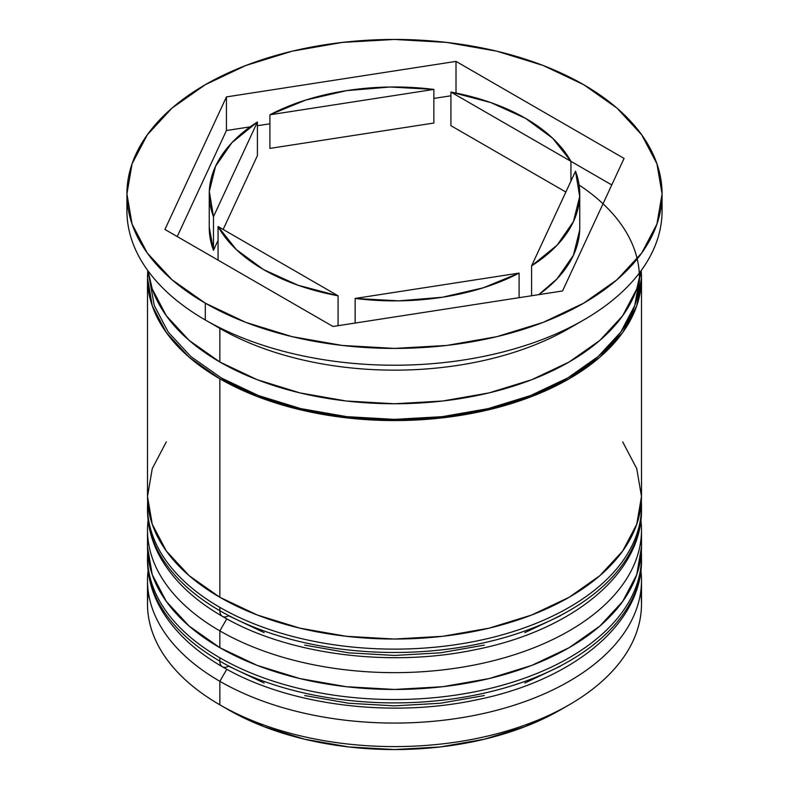 <?xml version="1.0" encoding="UTF-8"?>
<svg xmlns="http://www.w3.org/2000/svg" width="789" height="789" viewBox="0 0 789 789"><rect width="100%" height="100%" fill="white"/><g stroke="black" fill="none" stroke-linecap="round" stroke-linejoin="round"><path stroke-width="1.18" d="M639.258 579.461A246.996 142.602 180 0 1 473.439 695.425A246.996 142.602 180 0 1 219.845 661.133A12.348 7.131 120 0 0 222.409 666.784A12.348 7.131 -60 0 1 219.845 661.133A246.996 142.602 0 0 0 489.022 692.042A246.996 142.602 0 0 0 641.496 560.298C642.325 624.454 571.552 681.035 476.014 699.951C389.746 718.315 287.423 705.08 222.409 666.784C194.755 650.826 174.359 631.673 161.212 609.335C152.139 593.614 147.573 577.272 147.504 560.298A246.996 142.602 0 0 0 219.845 661.133L219.845 657.77A246.996 142.602 0 0 0 473.439 692.061A246.996 142.602 0 0 0 639.258 576.098M641.339 551.905A246.996 142.602 180 0 1 641.496 556.935A246.996 142.602 180 0 1 489.022 688.689A246.996 142.602 180 0 1 219.845 657.77L219.845 661.133M219.845 657.77A246.996 142.602 180 0 1 147.504 556.935L147.504 560.298M222.409 666.784A12.348 7.131 -60 0 0 228.583 666.172L264.137 683.027M304.702 695.543L348.728 703.255L394.5 705.859L440.272 703.255L484.298 695.543M524.863 683.027L560.417 666.172M639.258 529.044A246.996 142.602 180 0 1 473.439 645.007A246.996 142.602 180 0 1 219.845 610.716A12.348 7.131 120 0 0 222.409 616.367A12.348 7.131 -60 0 1 219.845 610.716A246.996 142.602 0 0 0 489.022 641.625A246.996 142.602 0 0 0 641.496 509.881C642.325 574.037 571.552 630.618 476.014 649.534C389.746 667.898 287.423 654.663 222.409 616.367C194.755 600.409 174.359 581.256 161.212 558.918C152.139 543.197 147.573 526.855 147.504 509.881A246.996 142.602 0 0 0 219.845 610.716L219.845 607.352A246.996 142.602 0 0 0 473.439 641.644A246.996 142.602 0 0 0 639.258 525.681M641.339 501.488A246.996 142.602 180 0 1 641.496 506.518A246.996 142.602 180 0 1 489.022 638.271A246.996 142.602 180 0 1 219.845 607.352L219.845 610.716M219.845 607.352A246.996 142.602 180 0 1 147.504 506.518L147.504 509.881M222.409 616.367A12.348 7.131 -60 0 0 228.583 615.755L264.137 632.61M304.702 645.126L348.728 652.838L394.5 655.442L440.272 652.838L484.298 645.126M524.863 632.61L560.417 615.755M641.496 603.999L641.496 580.467A246.996 142.602 180 0 1 489.022 712.211A246.996 142.602 180 0 1 219.845 681.301L226.798 669.259L219.845 681.301L219.845 704.833L228.583 709.873A234.639 135.471 0 0 0 560.417 709.873L524.863 726.718L484.298 739.234L440.272 746.946L394.5 749.55L348.728 746.946L304.702 739.234L264.137 726.718L228.583 709.873L219.845 704.833A246.996 142.602 0 0 0 489.022 735.742A246.996 142.602 0 0 0 641.496 603.999A246.996 142.602 0 0 0 640.648 592.233A246.996 142.602 180 0 1 569.155 704.824A246.996 142.602 180 0 1 219.845 704.833L219.845 681.301A246.996 142.602 0 0 0 496.843 710.248A246.996 142.602 0 0 0 640.905 570.625M147.504 530.05A246.996 142.602 180 0 1 148.095 520.207A246.996 142.602 0 0 0 219.845 630.884A246.996 142.602 180 0 1 147.504 530.05L147.504 546.856A246.996 142.602 0 0 0 219.845 647.69L219.845 630.884L219.845 647.69A246.996 142.602 0 0 0 489.022 678.599A246.996 142.602 0 0 0 641.496 546.856L641.496 530.05A246.996 142.602 180 0 1 489.022 661.793A246.996 142.602 180 0 1 219.845 630.884L226.798 618.842L219.845 630.884A246.996 142.602 0 0 0 496.843 659.831A246.996 142.602 0 0 0 640.905 520.207M126.921 193.936L126.921 210.742A267.579 154.486 0 0 0 205.298 319.979L205.298 303.173A267.579 154.486 180 0 1 126.921 193.936A267.579 154.486 180 0 1 292.108 51.206A267.579 154.486 180 0 1 583.702 84.699L543.157 65.487L496.892 51.206L446.702 42.419L394.5 39.45L342.298 42.419L292.108 51.206L245.843 65.487L205.298 84.699L172.022 108.103L147.296 134.811L132.069 163.796L126.921 193.936L132.069 224.076L147.296 253.052L172.022 279.76L205.298 303.173L245.843 322.385L292.108 336.656L342.298 345.454L394.5 348.413L446.702 345.454L496.892 336.656L543.157 322.385L583.702 303.173L616.978 279.76L641.704 253.052L656.931 224.076L662.079 193.936L656.931 163.796L641.704 134.811L616.978 108.103L583.702 84.699A267.579 154.486 180 0 1 662.079 193.936A267.579 154.486 180 0 1 496.892 336.656A267.579 154.486 180 0 1 205.298 303.173L205.298 319.979L219.845 328.382A246.996 142.602 0 0 0 569.155 328.382L583.712 319.979A267.579 154.486 180 0 1 205.298 319.979A267.579 154.486 0 0 0 496.892 353.462A267.579 154.486 0 0 0 662.079 210.742A267.579 154.486 0 0 0 661.685 202.349A267.579 154.486 180 0 1 583.712 319.979M147.504 546.856L152.257 574.678L166.311 601.425L189.133 626.081L219.845 647.69L257.273 665.423L299.978 678.599L346.312 686.716L394.5 689.458L442.688 686.716L489.022 678.599L531.727 665.423L569.155 647.69L599.867 626.081L622.689 601.425L636.743 574.678L641.496 546.856A246.996 142.602 0 0 0 641.062 538.453M166.311 441.87L152.257 468.617L147.504 496.439A246.996 142.602 0 0 0 219.845 597.273L219.845 378.799L257.273 396.532L299.978 409.708L346.312 417.825L394.5 420.567L442.688 417.825L489.022 409.708L531.727 396.532L569.155 378.799L599.867 357.19L622.689 332.534L636.743 305.787L641.496 277.965L641.171 270.607A246.996 142.602 180 0 1 641.496 277.965A246.996 142.602 180 0 1 489.022 409.708A246.996 142.602 180 0 1 219.845 378.799L219.845 597.273A246.996 142.602 0 0 0 489.022 628.182A246.996 142.602 0 0 0 641.496 496.439L636.743 468.617L622.689 441.87M576.138 324.18A246.996 142.602 180 0 1 219.845 328.382L219.845 361.993A246.996 142.602 0 0 0 481.112 394.697A246.996 142.602 0 0 0 640.905 270.962L636.743 288.981L622.689 315.728L599.867 340.384L569.155 361.993L531.727 379.726L489.022 392.902L442.688 401.019L394.5 403.761L346.312 401.019L299.978 392.902L257.273 379.726L219.845 361.993L219.845 328.382A246.996 142.602 180 0 1 219.845 328.372L205.298 319.979A267.579 154.486 180 0 1 205.288 319.979A267.579 154.486 180 0 1 127.315 202.349M450.923 125.678L450.923 92.066A185.247 106.949 180 0 1 525.484 118.311A185.247 106.949 180 0 1 570.94 161.36L570.94 181.066L570.94 161.36L552.675 138.262L525.484 118.311L490.926 102.609L450.923 92.066L611.771 184.932L450.923 92.066L450.923 125.678L565.851 192.033L450.923 125.678M519.093 297.69L519.093 273.083A185.247 106.949 180 0 1 355.149 298.439L355.149 323.046L355.149 298.439L398.918 300.856L442.442 297.236L483.272 287.807L519.093 273.083L355.149 298.439L519.093 273.083L519.093 297.69M338.077 325.689L338.077 295.806A185.247 106.949 180 0 1 218.06 226.512L218.06 260.123L218.06 226.512L236.325 249.6L263.516 269.562L298.074 285.253L338.077 295.806L218.06 226.512L338.077 295.806L338.077 325.689M209.253 193.936L209.253 227.548A185.247 106.949 0 0 0 213.484 250.271L213.484 216.659A185.247 106.949 180 0 1 209.253 193.936A185.247 106.949 180 0 1 257.411 121.999L257.411 155.611L223.149 229.451L257.411 155.611L257.411 121.999L231.907 142.681L215.565 166.252L209.312 191.382L213.484 216.659L257.411 121.999L213.484 216.659L213.484 250.271L209.253 227.301M269.907 148.401L269.907 114.79A185.247 106.949 180 0 1 433.851 89.423L433.851 123.035L269.907 148.401L269.907 114.79L433.851 89.423L390.082 87.017L346.558 90.627L305.728 100.065L269.907 114.79L433.851 89.423L433.851 123.035L269.907 148.401M579.096 185.02A244.935 141.409 180 0 1 561.689 381.304A244.935 141.409 180 0 1 221.305 377.961L258.417 395.545L300.767 408.613L346.716 416.661L394.5 419.373L442.284 416.661L488.233 408.613L530.583 395.545L567.695 377.961L598.161 356.529L620.795 332.08L634.731 305.55L639.415 279.612M562.557 290.963L332.988 326.478L164.931 229.451L226.443 96.909L456.012 61.394L624.069 158.421L562.557 290.963L332.988 326.478L164.931 229.451L226.443 96.909L226.443 130.52L177.229 236.552L226.443 130.52L226.443 96.909L456.012 61.394L456.012 93.053L456.012 61.394L624.069 158.421L562.557 290.963M148.095 270.962A246.996 142.602 0 0 0 219.845 361.993L189.133 340.384L166.311 315.728L152.257 288.981L148.085 270.952M147.504 277.965A246.996 142.602 180 0 0 219.845 378.799L189.133 357.19L166.311 332.534L152.257 305.787L147.504 277.965L147.829 270.607A246.996 142.602 180 0 0 147.504 277.965L147.504 496.439L152.257 524.261L166.311 551.008L189.133 575.664L219.845 597.273L257.273 615.006L299.978 628.182L346.312 636.299L394.5 639.041L442.688 636.299L489.022 628.182L531.727 615.006L569.155 597.273L599.867 575.664L622.689 551.008L636.743 524.261L641.496 496.439L641.496 277.965M149.585 279.612L154.269 305.55L168.205 332.08L190.839 356.529L221.305 377.961M219.845 681.301A246.996 142.602 180 0 1 147.504 580.467A246.996 142.602 180 0 1 148.095 570.625A246.996 142.602 0 0 0 219.845 681.301M147.504 580.467L147.504 603.999A246.996 142.602 0 0 0 219.845 704.833A246.996 142.602 180 0 1 219.845 704.824A246.996 142.602 180 0 1 148.352 592.233M450.923 95.794L433.851 98.428L450.923 95.794M269.907 123.794L257.411 125.727L269.907 123.794M250.241 126.832L226.443 130.52L250.241 126.832M218.06 240.408L213.484 250.271L218.06 240.408M579.688 230.092L573.435 255.222L557.093 278.793L538.759 294.642A185.247 106.949 0 0 0 579.747 227.548L579.747 193.936A185.247 106.949 180 0 1 531.589 265.863L531.589 295.757L531.589 265.863L557.093 245.182L573.435 221.61L579.688 196.481L575.516 171.213A185.247 106.949 180 0 1 579.747 193.936M575.516 171.213L531.589 265.863L575.516 171.213M641.496 560.298L641.349 551.787M147.651 551.777L147.504 556.935M641.496 509.881L641.349 501.37M147.651 501.36L147.504 506.518M569.155 704.824L560.417 709.873M662.079 193.936L662.079 210.742"/></g></svg>
